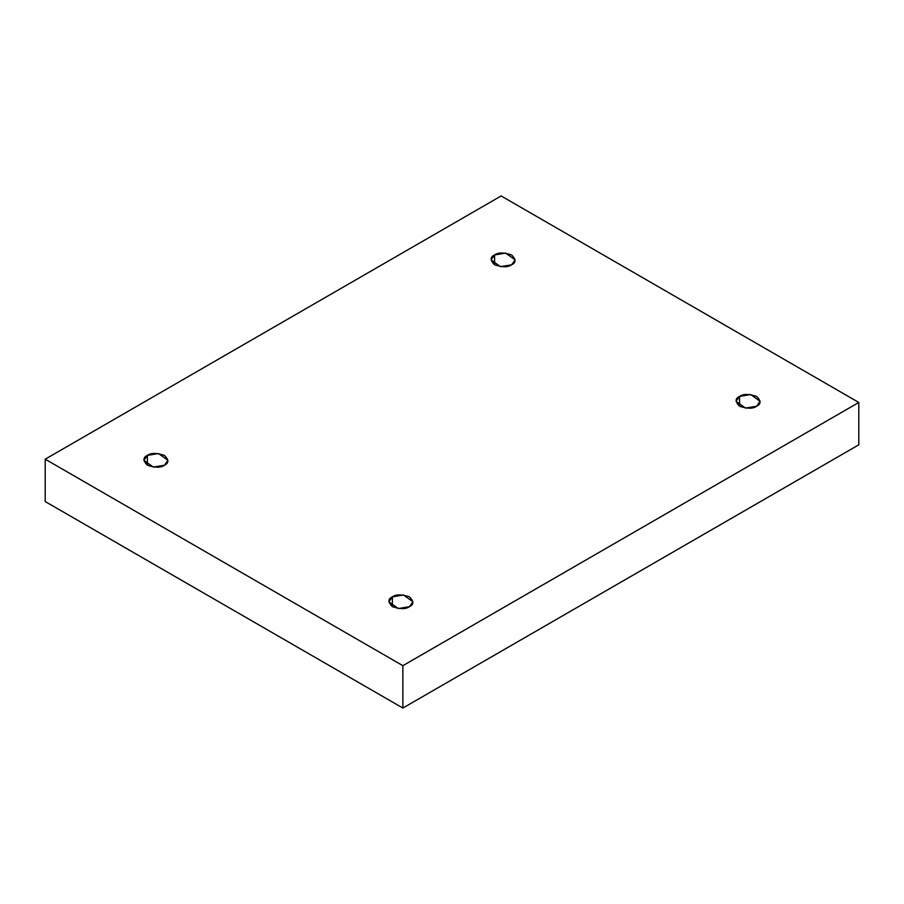 <?xml version="1.0" encoding="UTF-8"?>
<svg xmlns="http://www.w3.org/2000/svg" width="904" height="904" viewBox="0 0 904 904"><rect width="100%" height="100%" fill="white"/><g stroke="black" fill="none" stroke-linecap="round" stroke-linejoin="round"><path stroke-width="1.36" d="M739.574 396.404L736.048 401.319L745.517 408.111L756.614 406.235C753.066 408.845 747.393 408.845 739.574 406.235C735.065 401.726 735.065 398.449 739.574 396.404C743.122 393.805 748.794 393.805 756.614 396.404C761.123 400.913 761.123 404.19 756.614 406.235L760.14 401.319L750.67 394.528L739.574 396.404L739.574 406.235L739.574 396.404M392.392 596.855L388.856 601.77L398.325 608.561L409.422 606.686C405.873 609.285 400.201 609.285 392.392 606.686C387.884 602.177 387.884 598.9 392.392 596.855C395.929 594.244 401.613 594.244 409.422 596.855C413.93 601.363 413.93 604.64 409.422 606.686L412.947 601.77L403.478 594.979L392.392 596.855L392.392 606.686L392.392 596.855M147.386 455.401L143.86 460.317L153.33 467.108L164.426 465.232C160.878 467.843 155.205 467.843 147.386 465.232C142.877 460.724 142.877 457.447 147.386 455.401C150.934 452.802 156.607 452.802 164.426 455.401C168.935 459.91 168.935 463.187 164.426 465.232L167.952 460.317L158.482 453.525L147.386 455.401L147.386 465.232L147.386 455.401M494.578 254.951L491.053 259.877L500.522 266.669L511.607 264.793C508.071 267.392 502.387 267.392 494.578 264.793C490.07 260.284 490.07 256.996 494.578 254.951C498.127 252.352 503.799 252.352 511.607 254.951C516.116 259.471 516.116 262.748 511.607 264.793L515.144 259.877L505.675 253.086L494.578 254.951L494.578 264.793L494.578 254.951M402.868 708.047L858.8 444.813L858.8 402.461L402.868 665.683L402.868 708.047L402.868 665.683L45.2 459.187L501.132 195.953L858.8 402.461L858.8 444.813L402.868 708.047L45.2 501.539L45.2 459.187L45.2 501.539L402.868 708.047M402.868 665.683L858.8 402.461L501.132 195.953L45.2 459.187L402.868 665.683"/></g></svg>

